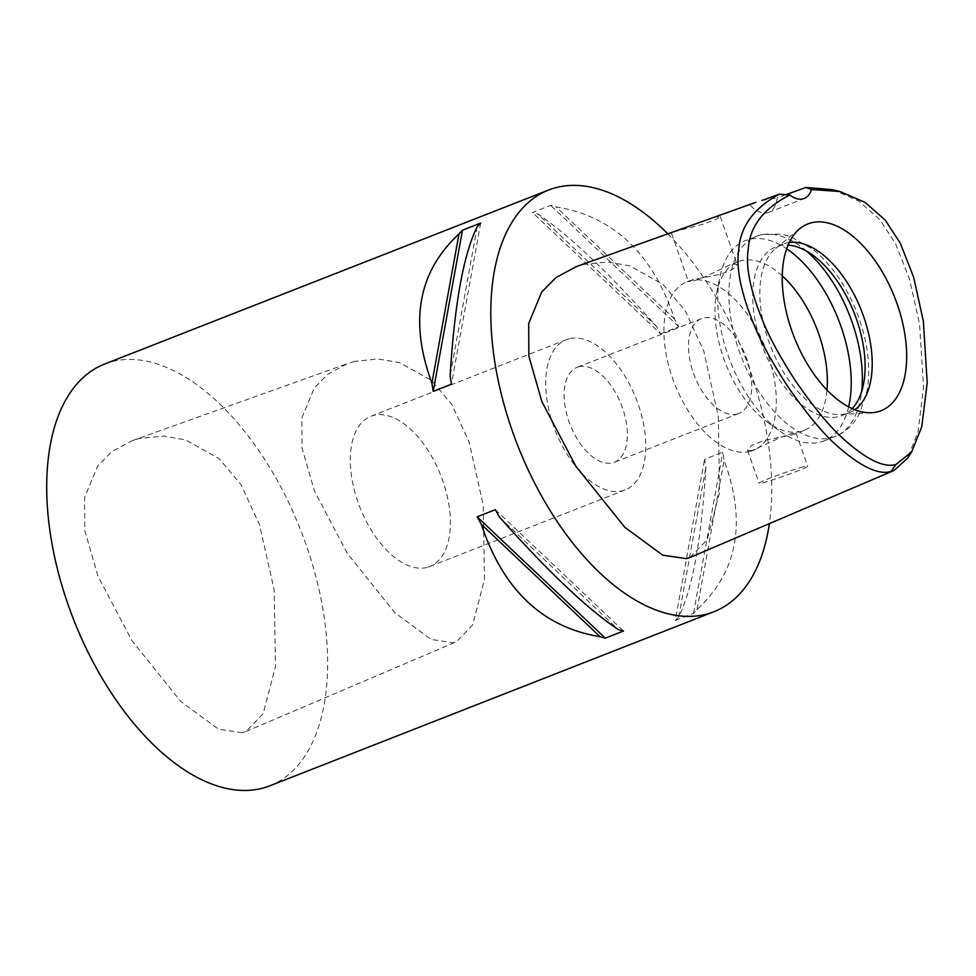 <?xml version="1.0" encoding="UTF-8"?>
<svg xmlns="http://www.w3.org/2000/svg" width="976" height="976" viewBox="0 0 976 976"><rect width="100%" height="100%" fill="white"/><g stroke="black" fill="none" stroke-linecap="round" stroke-linejoin="round"><path stroke-width="0.73" stroke-dasharray="4.88 3.66" d="M785.802 194.724L777.116 197.872A33.977 18.3 -111.4 0 1 768.637 212.426A33.977 18.3 -111.4 0 1 749.739 204.789M832.723 189.71L858.685 200.995L879.754 219.563L895.529 243.671L909.51 279.087L919.526 323.959L923.552 386.838L918.026 432.087L907.546 458.232M705.489 220.344L716.116 216.928L720.3 216.574L715.872 219.502L703.318 224.077L671.317 232.581L688.458 281.527L692.204 279.917L720.898 274.171L733.196 269.132L737.087 264.496L732.622 264.081L728.865 265.326L703.476 277.55L692.911 281.259L688.458 281.527M761.927 200.422L777.116 197.872M690.032 557.479L707.21 539.606L719.556 492.612L718.324 416.386L703.794 351.14L685.286 310.807L663.07 284.455L629.691 265.801L607.487 261.971L583.502 264.435L576.462 266.558M667.828 233.837A226.481 122.024 -111.4 0 1 769.369 523.636M269.827 785.814A226.481 122.024 68.6 0 0 303.536 537.617A226.481 122.024 68.6 0 0 112.447 361.547A226.481 122.024 68.6 0 0 104.53 364.085M675.294 620.455L693.497 613.318A226.481 122.024 68.6 0 0 696.986 609.622C737.783 571.741 746.823 522.014 724.082 460.428A226.481 122.024 68.6 0 0 722.777 452.181L704.562 459.318A226.481 122.024 -111.4 0 1 705.88 467.565C701.402 539.813 692.374 589.553 678.771 616.759A226.481 122.024 -111.4 0 1 675.294 620.455L704.562 459.318M660.618 333.841L678.832 326.704A226.481 122.024 68.6 0 0 674.623 319.189C652.81 253.577 613.257 216.135 555.942 206.863A226.481 122.024 68.6 0 0 550.647 205.375L532.432 212.512A226.481 122.024 -111.4 0 1 537.739 214C567.837 233.935 607.401 271.377 656.421 326.326A226.481 122.024 -111.4 0 1 660.618 333.841L532.432 212.512M242.438 732.732L218.587 729.231L180.78 701.451L132.016 640.732L97.99 576.23L84.839 530.749L84.595 497.479L97.661 466.016L111.862 451.595L131.992 440.762L139.397 438.505L163.492 436.04L185.733 439.92L219.1 458.647L240.987 484.572L259.494 524.661L274.158 589.943L275.476 666.535L263.093 713.712L245.928 731.549L242.438 732.732M354.813 361.352L347.59 363.548L328.021 374.076L314.309 387.972L301.877 417.777L302.06 448.118L314.455 491.05L347.334 553.441L394.743 612.599L431.099 639.439L453.364 642.781L456.573 641.696L472.652 624.847L484.486 579.354L483.218 505.141L469.2 442.299L451.815 404.454L431.465 380.384L399.648 362.645L378.151 358.948L354.813 361.352M426.976 567.422A80.679 43.469 -111.4 0 1 358.9 504.69A80.679 43.469 -111.4 0 1 370.904 416.276A80.679 43.469 -111.4 0 1 373.723 415.373A80.679 43.469 -111.4 0 1 441.799 478.094A80.679 43.469 -111.4 0 1 429.794 566.507A80.679 43.469 -111.4 0 1 426.976 567.422M569.13 338.782A80.679 43.469 68.6 0 0 566.312 339.685A80.679 43.469 68.6 0 0 554.307 428.098A80.679 43.469 68.6 0 0 622.383 490.83A80.679 43.469 68.6 0 0 625.201 489.915A80.679 43.469 68.6 0 0 637.206 401.502A80.679 43.469 68.6 0 0 569.13 338.782M578.939 366.781A50.959 27.45 -111.4 0 1 621.932 406.406A50.959 27.45 -111.4 0 1 614.355 462.246A50.959 27.45 -111.4 0 1 612.574 462.819A50.959 27.45 -111.4 0 1 569.581 423.206A50.959 27.45 -111.4 0 1 577.158 367.354A50.959 27.45 -111.4 0 1 578.939 366.781M736.917 414.08A50.959 27.45 68.6 0 0 738.698 413.507A50.959 27.45 68.6 0 0 746.286 357.667A50.959 27.45 68.6 0 0 703.293 318.042A50.959 27.45 68.6 0 0 701.512 318.615A50.959 27.45 68.6 0 0 693.924 374.455A50.959 27.45 68.6 0 0 736.917 414.08M749.995 451.424A90.597 48.812 -111.4 0 1 673.562 380.994A90.597 48.812 -111.4 0 1 687.043 281.71A90.597 48.812 -111.4 0 1 690.215 280.698A90.597 48.812 -111.4 0 1 766.648 351.128A90.597 48.812 -111.4 0 1 753.167 450.4A90.597 48.812 -111.4 0 1 749.995 451.424M751.996 450.644L747.531 450.217L751.447 445.568L763.744 440.542L792.402 434.796L796.16 433.198L791.682 433.454L781.032 437.211L751.996 450.644M782.264 275.854A90.597 48.812 68.6 0 0 741.284 260.677A90.597 48.812 68.6 0 0 738.112 261.702A90.597 48.812 68.6 0 0 716.701 292.593A90.597 48.812 68.6 0 0 767.526 422.279A90.597 48.812 68.6 0 0 801.064 431.404A90.597 48.812 68.6 0 0 804.236 430.392A90.597 48.812 68.6 0 0 827.001 390.01M803.614 466.809A25.766 1.476 160.7 0 0 776.103 475.788A25.766 1.476 160.7 0 0 759.096 483.242A25.766 1.476 160.7 0 0 763.208 482.644A25.766 1.476 160.7 0 0 790.719 473.665A25.766 1.476 160.7 0 0 807.725 466.211A25.766 1.476 160.7 0 0 803.614 466.809M848.632 406.858A107.58 57.962 -111.4 0 1 823.756 440.981A107.58 57.962 -111.4 0 1 819.999 442.189A107.58 57.962 -111.4 0 1 780.166 431.343A107.58 57.962 -111.4 0 1 719.812 277.343A107.58 57.962 -111.4 0 1 745.237 240.657A107.58 57.962 -111.4 0 1 748.995 239.449A107.58 57.962 -111.4 0 1 786.668 248.795M852.17 408.602A90.597 48.812 -111.4 0 1 841.983 415.593A90.597 48.812 -111.4 0 1 838.811 416.606A90.597 48.812 -111.4 0 1 762.378 346.175A90.597 48.812 -111.4 0 1 775.859 246.904A90.597 48.812 -111.4 0 1 779.031 245.891A90.597 48.812 -111.4 0 1 788.083 245.11M789.267 242.499A90.597 48.812 68.6 0 0 786.131 243.097A90.597 48.812 68.6 0 0 782.972 244.122A90.597 48.812 68.6 0 0 775.676 248.416A90.597 48.812 68.6 0 0 770.589 346.273A90.597 48.812 68.6 0 0 840.812 414.605A90.597 48.812 68.6 0 0 845.924 413.824A90.597 48.812 68.6 0 0 849.096 412.811A90.597 48.812 68.6 0 0 854.805 409.713M696.986 609.622L724.082 460.428M693.497 613.318L722.777 452.181M678.771 616.759L705.88 467.565M674.623 319.189L555.942 206.863M678.832 326.704L550.647 205.375M656.421 326.326L537.739 214M477.203 226.774L450.107 375.967M480.692 223.065L451.412 384.215M499.566 517.207L618.247 629.532M495.357 509.692L623.542 631.008M806.505 251.113A107.58 57.962 68.6 0 0 760.109 235.106A107.58 57.962 68.6 0 0 756.339 236.314A107.58 57.962 68.6 0 0 740.333 354.203A107.58 57.962 68.6 0 0 831.101 437.834A107.58 57.962 68.6 0 0 834.858 436.626A107.58 57.962 68.6 0 0 861.601 391.681M768.637 212.426L804.163 198.506M131.992 440.762L347.59 363.548M245.928 731.549L456.573 641.696M566.312 339.685L370.904 416.276M625.201 489.915L429.794 566.507M738.698 413.507L614.355 462.246M701.512 318.615L577.158 367.354M738.112 261.702L728.865 265.326M689.629 280.698L687.043 281.71M747.531 450.217L759.096 483.242M796.16 433.198L807.725 466.211M804.236 430.392L794.989 434.015M755.753 449.387L753.167 450.4M720.3 216.574L737.087 264.496M767.526 422.279L780.166 431.343M716.701 292.593L719.812 277.343M823.756 440.981L834.858 436.626C842.532 433.539 848.974 428.671 854.171 422.022L859.441 413.97L867.42 389.509C870.897 365.305 867.347 339.538 856.769 312.235C846.168 285.675 831.613 264.74 813.118 249.441L789.938 236.29L781.129 234.02L761.548 234.643L745.237 240.657M782.972 244.122L775.859 246.904M849.096 412.811L841.983 415.593M840.812 414.605L871.897 412.702M775.676 248.416L799.771 228.701"/><path stroke-width="1.46" d="M789.791 195.017A33.977 18.3 68.6 0 0 804.163 198.506A33.977 18.3 68.6 0 0 811.52 189.515L840.043 191.54L865.053 202.374L885.317 220.173L900.348 243.305L913.695 277.416L923.345 321.092L927.2 382.836L921.759 426.768L911.669 451.9L895.98 464.478C884.036 468.016 866.676 459.647 843.911 439.346C830.454 427.573 814.265 408.017 795.342 380.689C779.934 356.728 769.125 336.903 762.915 321.202C750.312 290.458 745.42 266.472 748.25 249.222C749.678 226.542 763.525 208.474 789.791 195.017L779.373 194.151L761.927 200.422M877.546 411.835A100.296 54.034 68.6 0 0 897.139 304A100.296 54.034 68.6 0 0 811.361 222.809A100.296 54.034 68.6 0 0 799.771 228.701A100.296 54.034 68.6 0 0 794.135 337.037A100.296 54.034 68.6 0 0 871.897 412.702A100.296 54.034 68.6 0 0 877.546 411.835M811.52 189.515L805.969 187.429L785.802 194.724M911.669 451.9L907.546 458.232L894.175 470.395L890.966 471.469C878.571 475.166 860.698 466.711 837.347 446.093C823.817 434.369 807.445 414.751 788.23 387.24C772.248 362.621 760.999 342.161 754.485 325.874C741.284 293.849 736.002 268.778 738.649 250.673C740.003 226.993 753.57 208.144 779.373 194.151M805.969 187.429L832.723 189.71L840.043 191.552M576.462 266.558L555.893 277.587L541.68 292.056L528.675 323.556L528.87 356.252L541.875 401.6L575.877 466.272L624.847 527.345L662.765 555.185L686.543 558.662L690.032 557.479L894.175 470.395M769.369 523.636A226.481 122.024 -111.4 0 1 713.932 611.732A226.481 122.024 -111.4 0 1 706.014 614.282A226.481 122.024 -111.4 0 1 514.925 438.2A226.481 122.024 -111.4 0 1 548.634 190.015A226.481 122.024 -111.4 0 1 556.552 187.477A226.481 122.024 -111.4 0 1 667.828 233.837M548.634 190.015L104.53 364.085A226.481 122.024 68.6 0 0 70.833 612.281A226.481 122.024 68.6 0 0 261.91 788.352A226.481 122.024 68.6 0 0 269.827 785.814L713.932 611.732M462.478 230.202L480.692 223.065A226.481 122.024 68.6 0 0 477.203 226.774C463.612 253.98 454.572 303.707 450.107 375.967A226.481 122.024 68.6 0 0 451.412 384.215L433.21 391.352A226.481 122.024 -111.4 0 1 431.892 383.104C409.164 321.507 418.192 271.779 459.001 233.911A226.481 122.024 -111.4 0 1 462.478 230.202L433.21 391.352M477.154 516.829L495.357 509.692A226.481 122.024 68.6 0 0 499.566 517.207C548.585 572.143 588.138 609.585 618.247 629.532A226.481 122.024 68.6 0 0 623.542 631.008L605.34 638.145A226.481 122.024 -111.4 0 1 600.045 636.669C542.729 627.385 503.165 589.955 481.351 524.344A226.481 122.024 -111.4 0 1 477.154 516.829L605.34 638.145M827.001 390.01A90.597 48.812 68.6 0 0 782.264 275.854M576.096 266.68L755.766 202.349M786.668 248.795A107.58 57.962 -111.4 0 1 848.632 406.858M788.083 245.11A90.597 48.812 -111.4 0 1 854.366 313.43A90.597 48.812 -111.4 0 1 852.17 408.602M854.805 409.713A90.597 48.812 68.6 0 0 861.466 310.649A90.597 48.812 68.6 0 0 789.267 242.499M459.001 233.911L431.892 383.104M481.351 524.344L600.045 636.669M890.966 471.469L895.98 464.478M861.601 391.681A107.58 57.962 68.6 0 0 806.505 251.113"/></g></svg>
